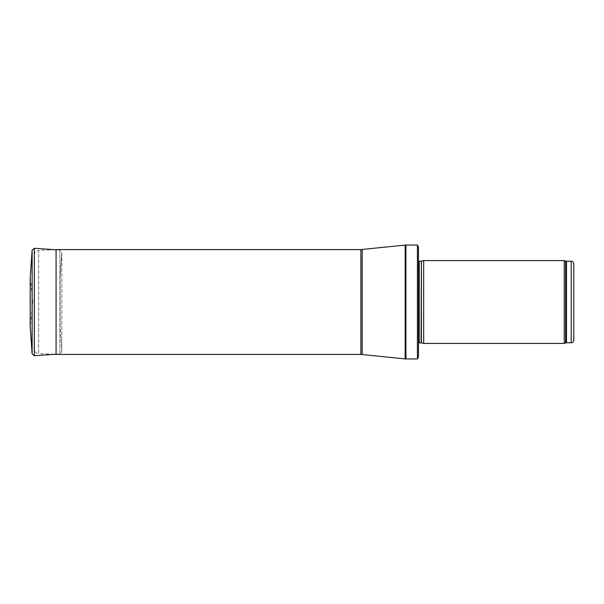 <?xml version="1.0" encoding="UTF-8"?>
<svg xmlns="http://www.w3.org/2000/svg" width="604" height="604" viewBox="0 0 604 604"><rect width="100%" height="100%" fill="white"/><g stroke="black" fill="none" stroke-linecap="round" stroke-linejoin="round"><path stroke-width="0.45" stroke-dasharray="3.02 2.27" d="M564.257 343.419L564.257 260.581M423.661 343.419L423.661 260.581M418.481 346.009L418.481 343.08M418.481 357.138L418.481 246.862M417.417 358.95L417.417 245.05M56.081 354.42L56.081 249.58L38.626 250.494L38.626 353.506L54.247 354.322M34.209 348.848L34.209 255.152L34.209 348.848C34.451 351.566 35.923 353.121 38.626 353.506L38.626 250.494C35.923 250.879 34.451 252.434 34.209 255.152M32.714 301.607L30.208 276.436L30.208 327.564L32.714 302.393M60.121 276.443L60.121 327.557L60.121 276.443L61.827 252.125L61.827 351.875L61.827 252.125M30.351 328.531L30.351 275.469M60.121 276.489L61.819 252.268L59.902 250.071L56.081 249.807M571.21 342.77L571.21 261.23M566.492 342.77L566.492 261.23M565.608 342.929L565.608 261.071M421.381 342.808L421.381 261.192M421.109 342.77L421.109 261.23M419.221 342.77L419.221 261.23M405.941 358.95L405.941 245.05M405.148 358.912L405.148 245.088M362.196 354.488L362.196 249.512M360.867 354.42L360.867 249.58M32.125 353.801L32.125 250.199M61.819 252.268L61.819 351.732L61.819 252.268M59.902 250.071L59.902 353.929L59.902 250.071M34.322 355.711L34.322 248.289M418.481 257.991L418.481 260.92M30.2 276.239L30.2 327.761M56.081 354.193L59.902 353.929L61.827 351.875L60.121 327.557"/><path stroke-width="0.91" d="M573.8 340.18L573.8 263.82L573.8 340.18C573.649 341.751 572.781 342.619 571.21 342.77L566.492 342.77L564.257 343.419L423.661 343.419L423.661 260.581L564.257 260.581L564.257 343.419M421.381 342.808L421.381 261.192L421.109 342.77L423.661 343.419M421.109 342.77L418.481 343.08M417.417 358.95L417.417 245.05L418.481 246.862L418.481 357.138L417.417 358.95L405.148 358.912L360.867 354.42L56.081 354.42L56.081 249.58L360.867 249.58L360.867 354.42M54.247 354.322L56.081 354.42M30.208 276.443L30.2 327.761M56.081 249.807L34.322 248.289L32.125 250.199L30.351 275.515M573.8 263.82C572.471 260.165 572.003 261.781 571.21 261.23L571.21 342.77M571.21 261.23L566.492 261.23L566.492 342.77M566.492 261.23L565.608 261.071L565.608 342.929M421.109 261.23L419.221 261.23L419.221 342.77M417.417 245.05L405.941 245.05L405.941 358.95M360.867 249.58L405.148 245.088L405.148 358.912M362.196 249.512L362.196 354.488M30.351 275.469L32.125 250.199L32.125 353.801L30.351 328.531M34.322 248.289L34.322 355.711L56.081 354.193M565.608 261.071L564.257 260.581M421.381 261.192L423.661 260.581M419.221 261.23L418.481 260.92M405.148 245.088L405.941 245.05M34.322 355.711L32.125 353.801"/></g></svg>
